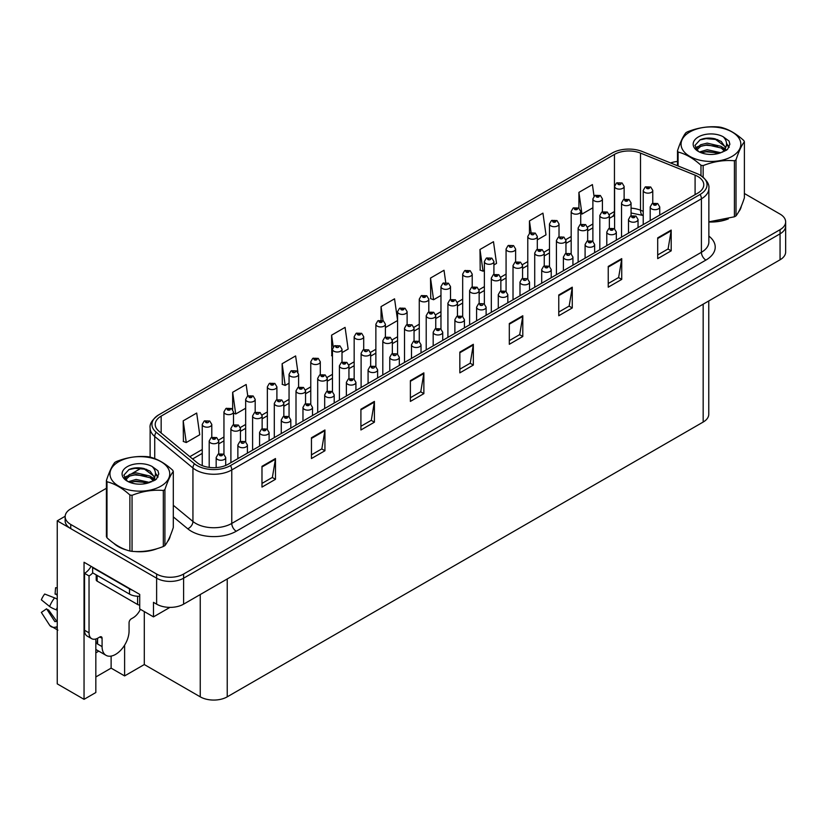 <?xml version="1.0" encoding="UTF-8"?>
<svg xmlns="http://www.w3.org/2000/svg" width="827" height="827" viewBox="0 0 827 827"><rect width="100%" height="100%" fill="white"/><g stroke="black" fill="none" stroke-linecap="round" stroke-linejoin="round"><path stroke-width="1.24" d="M95.829 652.834A20.355 11.754 120 0 0 96.728 652.348A20.355 11.754 120 0 0 98.651 651.087M95.829 638.992L95.829 692.53L84.044 699.332L84.044 562.257L139.722 594.396L139.722 608.93L153.481 616.88L153.481 602.335L156.623 604.155A19.083 11.02 0 0 0 183.604 604.155L780.057 259.792A19.083 11.02 0 0 0 785.65 252.008L785.65 226.05A19.083 11.02 0 0 1 780.057 233.834A19.083 11.02 0 0 0 785.65 226.05L785.65 221.894A19.083 11.02 0 0 0 780.057 214.1L744.393 193.508M169.928 607.38L153.481 616.88M106.404 488.281L70.74 508.874A19.083 11.02 0 0 0 65.147 516.668A19.083 11.02 0 0 0 70.74 524.452L156.623 574.041A19.083 11.02 0 0 0 183.604 574.041L183.604 578.197L780.057 233.834L183.604 578.197A19.083 11.02 0 0 1 156.623 578.197A19.083 11.02 0 0 0 183.604 578.197L183.604 604.155M84.044 699.332L57.249 683.867L57.249 520.824L156.623 578.197L70.74 528.608A19.083 11.02 0 0 1 65.147 520.824L65.147 516.668M65.168 516.244L57.249 520.824M708.76 300.966L708.76 414.275A19.083 11.02 180 0 1 703.167 422.059L227.229 696.841A19.083 11.02 180 0 1 200.248 696.841L144.301 664.546L144.301 611.587M144.301 664.546L124.608 675.917L124.608 645.163M95.829 676.962L111.118 668.133L124.608 675.917M111.118 668.133L111.118 656.09M113.733 543.256A30.527 17.625 0 0 0 118.271 546.595A30.527 17.625 0 0 0 126.407 549.965M697.812 176.482A20.355 11.754 180 0 1 703.777 184.793A20.355 11.754 180 0 1 697.812 193.094L228.169 464.247A20.355 11.754 180 0 1 197.105 462.675L158.887 431.156A20.355 11.754 180 0 1 155.207 424.416A20.355 11.754 180 0 1 161.162 416.115L614.451 154.411A20.355 11.754 180 0 1 640.511 153.098L695.093 175.169A20.355 11.754 180 0 1 697.812 176.482M700.128 175.148A23.621 13.635 0 0 0 696.975 173.618L642.383 151.548A23.621 13.635 0 0 0 612.135 153.078L158.856 414.782A23.621 13.635 0 0 0 158.526 414.968A23.621 13.635 0 0 0 156.21 432.242L194.428 463.761A23.621 13.635 0 0 0 230.485 465.58L700.128 194.438A23.621 13.635 0 0 0 700.448 175.345A23.621 13.635 0 0 0 700.128 175.148M261.983 466.325L261.983 487.093L275.474 479.309L275.474 458.54L261.983 466.325M261.983 483.413L272.372 477.406L275.422 459.223A5.086 2.936 -120 0 0 275.474 458.54M272.29 477.458L275.474 479.309M311.448 437.762L311.448 458.54L324.939 450.746L324.939 429.978L311.448 437.762M311.448 454.85L321.837 448.854L324.887 430.671A5.086 2.936 -120 0 0 324.939 429.978M321.744 448.906L324.939 450.746M360.913 409.21L360.913 429.978L374.404 422.194L374.404 401.415L360.913 409.21M360.913 426.287L371.302 420.292L374.352 402.108A5.086 2.936 -120 0 0 374.404 401.415M371.209 420.343L374.404 422.194M410.378 380.647L410.378 401.415L423.869 393.631L423.869 372.863L410.378 380.647M410.378 397.735L420.767 391.74L423.817 373.546A5.086 2.936 -120 0 0 423.869 372.863M420.674 391.791L423.869 393.631M657.703 237.856L657.703 258.624L671.193 250.839L671.193 230.071L657.703 237.856M657.703 254.943L668.092 248.948L671.142 230.764A5.086 2.936 -120 0 0 671.193 230.071M667.999 248.999L671.193 250.839M608.238 266.418L608.238 287.186L621.728 279.402L621.728 258.624L608.238 266.418M608.238 283.506L618.627 277.5L621.677 259.316A5.086 2.936 -120 0 0 621.728 258.624M618.534 277.552L621.728 279.402M558.773 294.97L558.773 315.749L572.263 307.954L572.263 287.186L558.773 294.97M558.773 312.058L569.162 306.062L572.212 287.879A5.086 2.936 -120 0 0 572.263 287.186M569.069 306.114L572.263 307.954M509.308 323.533L509.308 344.301L522.798 336.517L522.798 315.749L509.308 323.533M509.308 340.621L519.697 334.615L522.747 316.431A5.086 2.936 -120 0 0 522.798 315.749M519.604 334.677L522.798 336.517M459.843 352.095L459.843 372.863L473.333 365.069L473.333 344.301L459.843 352.095M459.843 369.173L470.232 363.177L473.282 344.993A5.086 2.936 -120 0 0 473.333 344.301M470.139 363.229L473.333 365.069M708.863 221.998A30.527 17.625 0 0 0 728.339 218.897M738.645 211.815A30.527 17.625 0 0 0 741.312 206.223M134.636 551.506A30.527 17.625 0 0 0 157.254 548.621M167.561 541.54A30.527 17.625 0 0 0 170.217 535.937M183.604 574.041L780.057 229.679A19.083 11.02 0 0 0 785.65 221.894M677.499 161.441A19.083 11.02 0 0 0 670.594 162.96M141.489 468.03L131.793 473.623M297.896 372.119L295.621 355.93L282.131 363.725L282.348 384.369M247.759 395.947L246.157 384.493L232.666 392.277L232.666 409.541M183.201 420.84L186.251 442.538L199.741 434.754L196.692 413.045L183.201 420.84L183.418 441.484M445.732 282.503L444.016 270.264L430.526 278.048L430.743 298.692M493.915 264.909L496.531 263.399L493.481 241.701L479.991 249.485L480.208 270.129M537.312 239.851L545.996 234.847L542.946 213.139L529.456 220.933L529.456 233.328M594.034 196.185L592.411 184.586L578.921 192.371L578.921 208.187M342.006 352.612L348.136 349.077L345.086 327.378L331.596 335.162L331.813 355.806M397.57 320.318L394.551 298.816L381.061 306.61L381.061 320.111M385.403 327.554L397.57 320.535M381.061 306.61L383.025 320.618M430.526 278.048L433.575 299.746L440.967 295.477M433.575 299.746L430.526 298.609M479.991 249.485L483.04 271.194L484.374 270.419M483.04 271.194L479.991 270.057M529.456 220.933L531.089 232.573M578.921 192.371L581.97 214.069L592.887 207.773M581.97 214.069L580.719 213.604M332.464 356.055L331.596 355.724M331.596 335.162L333.25 346.958M282.131 363.725L285.181 385.423L289.057 383.18M298.599 377.67L298.599 377.153M285.181 385.423L282.131 384.286M232.666 392.277L235.716 413.986L245.66 408.238M235.716 413.986L233.493 413.149M186.251 442.538L183.201 441.401M624.127 199.255L624.127 186.375A4.766 2.75 180 0 1 621.18 188.918A4.766 2.75 180 0 1 615.981 188.318A4.766 2.75 180 0 1 614.585 186.375L616.487 183.056A3.184 1.912 57.8 0 1 618.183 183.149A1.592 0.92 0 0 0 618.234 184.421A1.592 0.92 0 0 0 620.477 184.421A1.592 0.92 0 0 0 620.477 183.129A1.592 0.92 0 0 0 618.276 183.098L618.927 183.501M618.276 183.098A3.184 1.757 -117.9 0 0 616.797 182.881A3.184 1.757 -117.9 0 0 616.653 182.974M618.885 184.018L618.183 183.149M618.906 184.039L618.885 183.522M652.772 203.277L652.772 190.396A4.766 2.75 180 0 1 649.826 192.939A4.766 2.75 180 0 1 644.626 192.34A4.766 2.75 180 0 1 643.23 190.396L645.132 187.088A3.184 1.912 57.8 0 1 646.828 187.181A1.592 0.92 0 0 0 646.869 188.453A1.592 0.92 0 0 0 649.123 188.453A1.592 0.92 0 0 0 649.123 187.15A1.592 0.92 0 0 0 646.921 187.119L648.637 187.801L647.551 188.06L646.828 187.181M647.572 188.07L647.572 187.533M646.921 187.119A3.184 1.757 -117.9 0 0 645.432 186.912A3.184 1.757 -117.9 0 0 645.298 186.995M659.739 215.082L659.739 206.936A4.766 2.75 180 0 1 656.793 209.479A4.766 2.75 180 0 1 651.593 208.88A4.766 2.75 180 0 1 650.198 206.936L652.1 203.618A3.184 1.912 57.8 0 1 653.795 203.721A1.592 0.92 0 0 0 653.847 204.982A1.592 0.92 0 0 0 656.09 204.982A1.592 0.92 0 0 0 656.09 203.69A1.592 0.92 0 0 0 653.899 203.659L655.604 204.341L654.519 204.6L653.795 203.721M654.539 204.61L654.539 204.062M653.899 203.659A3.184 1.757 -117.9 0 0 652.41 203.442A3.184 1.757 -117.9 0 0 652.265 203.535M602.418 211.784L602.418 198.904A4.766 2.75 180 0 1 599.482 201.447A4.766 2.75 180 0 1 594.282 200.847A4.766 2.75 180 0 1 592.887 198.904L594.789 195.585A3.184 1.912 57.8 0 1 596.484 195.689A1.592 0.92 0 0 0 596.525 196.95A1.592 0.92 0 0 0 598.779 196.95A1.592 0.92 0 0 0 598.779 195.658A1.592 0.92 0 0 0 596.577 195.627L598.293 196.299L597.197 196.568L596.484 195.689M596.577 195.627A3.184 1.757 -117.9 0 0 595.089 195.41A3.184 1.757 -117.9 0 0 594.954 195.503M580.719 224.313L580.719 211.433A4.766 2.75 180 0 1 577.773 213.976A4.766 2.75 180 0 1 572.573 213.376A4.766 2.75 180 0 1 571.178 211.433L573.08 208.115A3.184 1.912 57.8 0 1 574.775 208.218A1.592 0.92 0 0 0 574.827 209.479A1.592 0.92 0 0 0 577.07 209.479A1.592 0.92 0 0 0 577.07 208.187A1.592 0.92 0 0 0 574.879 208.156L576.584 208.838L575.499 209.097L574.775 208.218M575.52 209.107L575.52 208.559M574.879 208.156A3.184 1.757 -117.9 0 0 573.39 207.939A3.184 1.757 -117.9 0 0 573.245 208.032M559.021 236.842L559.021 223.962A4.766 2.75 180 0 1 556.075 226.505A4.766 2.75 180 0 1 550.875 225.905A4.766 2.75 180 0 1 549.479 223.962L551.382 220.644A3.184 1.912 57.8 0 1 553.077 220.747A1.592 0.92 0 0 0 553.129 222.008A1.592 0.92 0 0 0 555.372 222.008A1.592 0.92 0 0 0 555.372 220.716A1.592 0.92 0 0 0 553.17 220.685L554.886 221.367L553.801 221.626L553.077 220.747M553.821 221.636L553.821 221.088M553.17 220.685A3.184 1.757 -117.9 0 0 551.692 220.468A3.184 1.757 -117.9 0 0 551.547 220.561M537.312 249.372L537.312 236.491A4.766 2.75 180 0 1 534.376 239.034A4.766 2.75 180 0 1 529.177 238.434A4.766 2.75 180 0 1 527.781 236.491L529.683 233.173A3.184 1.912 57.8 0 1 531.379 233.276A1.592 0.92 0 0 0 531.42 234.537A1.592 0.92 0 0 0 533.673 234.537A1.592 0.92 0 0 0 533.673 233.245A1.592 0.92 0 0 0 531.472 233.214L532.123 233.617M531.472 233.214A3.184 1.757 -117.9 0 0 529.983 232.997A3.184 1.757 -117.9 0 0 529.849 233.09M532.081 234.144L531.379 233.276M631.063 215.806L631.063 202.925A4.766 2.75 180 0 1 628.117 205.468A4.766 2.75 180 0 1 622.927 204.869A4.766 2.75 180 0 1 621.532 202.925L623.434 199.617A3.184 1.912 57.8 0 1 625.129 199.71A1.592 0.92 0 0 0 625.171 200.982A1.592 0.92 0 0 0 627.424 200.982A1.592 0.92 0 0 0 627.424 199.679A1.592 0.92 0 0 0 625.222 199.648L626.928 200.33L625.843 200.589L625.129 199.71M625.863 200.599L625.863 200.062M625.222 199.648A3.184 1.757 -117.9 0 0 623.734 199.441A3.184 1.757 -117.9 0 0 623.599 199.524M609.365 228.335L609.365 215.454A4.766 2.75 180 0 1 606.418 217.997A4.766 2.75 180 0 1 601.219 217.398A4.766 2.75 180 0 1 599.823 215.454L601.725 212.146A3.184 1.912 57.8 0 1 603.421 212.239A1.592 0.92 0 0 0 603.472 213.511A1.592 0.92 0 0 0 605.715 213.511A1.592 0.92 0 0 0 605.715 212.208A1.592 0.92 0 0 0 603.524 212.177L605.23 212.859L604.144 213.118L603.421 212.239M604.165 213.128L604.165 212.591M603.524 212.177A3.184 1.757 -117.9 0 0 602.035 211.97A3.184 1.757 -117.9 0 0 601.891 212.053M587.666 240.864L587.666 227.983A4.766 2.75 180 0 1 584.72 230.526A4.766 2.75 180 0 1 579.52 229.927A4.766 2.75 180 0 1 578.125 227.983L580.027 224.675A3.184 1.912 57.8 0 1 581.722 224.768A1.592 0.92 0 0 0 581.774 226.04A1.592 0.92 0 0 0 584.017 226.04A1.592 0.92 0 0 0 584.017 224.737A1.592 0.92 0 0 0 581.815 224.706L582.466 225.12M581.815 224.706A3.184 1.757 -117.9 0 0 580.337 224.499A3.184 1.757 -117.9 0 0 580.192 224.582M582.425 225.637L581.722 224.768M565.957 253.393L565.957 240.512A4.766 2.75 180 0 1 563.022 243.055A4.766 2.75 180 0 1 557.822 242.456A4.766 2.75 180 0 1 556.426 240.512L558.328 237.204A3.184 1.912 57.8 0 1 560.024 237.297A1.592 0.92 0 0 0 560.065 238.569A1.592 0.92 0 0 0 562.319 238.569A1.592 0.92 0 0 0 562.319 237.266A1.592 0.92 0 0 0 560.117 237.235L560.758 237.649M560.117 237.235A3.184 1.757 -117.9 0 0 558.628 237.029A3.184 1.757 -117.9 0 0 558.494 237.111M560.727 238.166L560.024 237.297M638.041 227.611L638.041 219.465A4.766 2.75 180 0 1 635.095 222.008A4.766 2.75 180 0 1 629.895 221.409A4.766 2.75 180 0 1 628.499 219.465L630.401 216.147A3.184 1.912 57.8 0 1 632.097 216.25A1.592 0.92 0 0 0 632.138 217.511A1.592 0.92 0 0 0 634.392 217.511A1.592 0.92 0 0 0 634.392 216.219A1.592 0.92 0 0 0 632.19 216.188L633.906 216.87L632.82 217.129L632.097 216.25M632.841 217.139L632.841 216.591M632.19 216.188A3.184 1.757 -117.9 0 0 630.701 215.971A3.184 1.757 -117.9 0 0 630.567 216.064M616.332 240.14L616.332 231.994A4.766 2.75 180 0 1 613.386 234.537A4.766 2.75 180 0 1 608.196 233.938A4.766 2.75 180 0 1 606.791 231.994L608.703 228.676A3.184 1.912 57.8 0 1 610.388 228.779A1.592 0.92 0 0 0 610.44 230.04A1.592 0.92 0 0 0 612.693 230.04A1.592 0.92 0 0 0 612.693 228.748A1.592 0.92 0 0 0 610.491 228.717L612.197 229.399L611.112 229.658L610.388 228.779M611.132 229.668L611.132 229.12M610.491 228.717A3.184 1.757 -117.9 0 0 609.003 228.5A3.184 1.757 -117.9 0 0 608.868 228.593M594.634 252.669L594.634 244.523A4.766 2.75 180 0 1 591.687 247.066A4.766 2.75 180 0 1 586.488 246.467A4.766 2.75 180 0 1 585.092 244.523L586.994 241.215A3.184 1.912 57.8 0 1 588.69 241.308A1.592 0.92 0 0 0 588.741 242.569A1.592 0.92 0 0 0 590.985 242.569A1.592 0.92 0 0 0 590.985 241.277A1.592 0.92 0 0 0 588.793 241.246L590.499 241.929L589.413 242.187L588.69 241.308M589.434 242.197L589.434 241.649M588.793 241.246A3.184 1.757 -117.9 0 0 587.304 241.029A3.184 1.757 -117.9 0 0 587.16 241.122M572.935 265.198L572.935 257.052A4.766 2.75 180 0 1 569.989 259.595A4.766 2.75 180 0 1 564.789 258.996A4.766 2.75 180 0 1 563.394 257.052L565.296 253.744A3.184 1.912 57.8 0 1 566.991 253.837A1.592 0.92 0 0 0 567.043 255.098A1.592 0.92 0 0 0 569.286 255.098A1.592 0.92 0 0 0 569.286 253.806A1.592 0.92 0 0 0 567.084 253.775L567.736 254.178M567.084 253.775A3.184 1.757 -117.9 0 0 565.606 253.558A3.184 1.757 -117.9 0 0 565.461 253.651M567.694 254.706L566.991 253.837M740.258 208.631A30.206 17.439 180 0 1 739.927 209.324M725.31 219.765A30.206 17.439 180 0 1 709.907 221.853M689.811 131.989A29.886 17.253 -0 0 0 689.811 156.386A29.886 17.253 -0 0 0 732.081 156.386A29.886 17.253 -0 0 0 732.081 131.989A29.886 17.253 -0 0 0 689.811 131.989M708.863 221.853L734.417 216.788A34.341 19.827 -0 0 0 735.234 216.343A34.341 19.827 -0 0 0 736.009 215.878C738.79 212.394 741.581 206.378 744.393 197.818L744.393 141.779A34.341 19.827 -0 0 0 743.804 140.528C736.154 133.602 728.525 129.188 720.917 127.317A34.341 19.827 -0 0 0 718.746 126.976C708.274 126.086 697.854 127.689 687.475 131.813A34.341 19.827 -0 0 0 686.668 132.268A34.341 19.827 -0 0 0 685.883 132.733C683.081 136.259 680.28 142.275 677.499 150.783A34.341 19.827 -0 0 0 678.088 152.044L678.088 165.989M700.976 175.665L700.976 165.255C693.326 158.329 685.697 153.925 678.088 152.044M700.976 165.255A34.341 19.827 -0 0 0 703.146 165.596L703.146 177.247M734.417 216.788L734.417 160.758C724.038 159.849 713.618 161.461 703.146 165.596M734.417 160.758A34.341 19.827 -0 0 0 735.234 160.304A34.341 19.827 -0 0 0 736.009 159.838L736.009 215.878M720.834 152.737L707.188 149.708L699.435 152.003M718.932 153.346L707.188 151.362L701.182 152.757M724.576 149.842L721.227 146.389L707.188 143.123L700.665 144.746L696.903 147.95L696.417 149.697M724.038 150.669L721.227 148.043L707.188 144.766L700.665 146.389L696.706 150.018M722.757 152.096L724.99 149.005L725.486 146.824L714.58 138.698C709.142 137.592 704.304 137.975 700.066 139.846L694.949 145.428L698.381 151.403M724.721 151.227L725.486 148.136M725.444 147.475L721.227 141.448L714.962 138.771M698.381 136.931A17.77 10.255 -0 0 0 698.381 151.444A17.77 10.255 -0 0 0 720.596 152.799L727.522 149.439L729.859 144.187L729.063 141.055L723.232 136.775A17.77 10.255 -0 0 0 698.381 136.931M723.232 136.775C726.933 140.538 727.522 144.611 724.99 148.994M677.499 165.751L677.499 150.783M744.393 141.779C741.612 145.263 738.821 151.279 736.009 159.838M717.629 152.799L706.051 151.806L701.441 152.644M726.085 150.462L725.279 149.811M724.783 149.449L723.956 148.912M717.629 146.203L706.051 145.211L701.441 146.048M696.996 147.795L695.631 148.633M728.98 147.475L726.54 144.27M717.681 139.629L706.051 138.616L699.859 139.949M729.859 144.353L729.063 141.055M726.613 150.111L725.424 149.098M725.062 148.829L722.219 147.123M698.112 146.41L695.331 148.023M729.176 147.082L726.54 143.443M102.083 638.299L99.829 636.997A3.184 1.84 -60 0 1 101.421 636.842A3.184 1.84 -60 0 1 102.083 638.299L102.083 646.611A19.083 11.02 120 0 0 106.032 655.335A19.083 11.02 120 0 0 115.573 654.395A19.083 11.02 120 0 0 129.064 631.032L129.064 622.721A3.184 1.84 -60 0 1 131.307 618.823L133.106 617.79A12.715 7.34 -60 0 0 140.383 609.313M97.586 643.489L97.586 638.289M97.131 643.747A19.083 11.02 -60 0 1 97.586 639.498M57.249 621.211A6.998 5.562 -37.9 0 0 56.236 621.47L54.851 621.604L46.57 608.796A8.725 5.034 120 0 0 48.566 609.944L56.763 621.315M57.249 595.254L57.063 595.233A8.725 5.034 120 0 0 55.068 594.075L57.249 594.189M46.57 608.796L41.35 612.414L49.61 625.191A6.998 5.562 -37.9 0 0 49.837 625.501A6.998 5.562 -37.9 0 0 56.236 626.969L57.249 626.67M57.249 599.306A6.998 1.303 37.7 0 0 54.582 597.869L44.689 594.034A14.628 8.446 120 0 0 41.35 599.823L49.61 606.48A6.998 1.303 -157.7 0 0 56.236 609.819L57.249 610.202M57.249 587.832L55.585 587.749L55.068 594.075M99.829 636.997L98.031 638.041A12.715 7.34 -60 0 1 91.673 638.671L87.176 636.077A12.715 7.34 -60 0 1 84.54 630.246L84.54 573.338A12.715 7.34 120 0 0 91.084 566.319M92.738 572.884A12.715 7.34 -60 0 1 89.037 575.933L84.54 573.338M91.673 638.671A12.715 7.34 -60 0 1 89.037 632.851L89.037 575.933M132.392 590.168A12.715 7.34 180 0 1 129.508 588.917L92.634 567.632A12.715 7.34 0 0 0 93.017 567.436M129.508 588.917L129.508 594.106A12.715 7.34 0 0 0 139.722 596.226M92.634 567.632L92.634 572.822L129.508 594.106M169.163 538.356A30.206 17.439 180 0 1 168.842 539.049M154.215 549.479A30.206 17.439 180 0 1 138.822 551.568M122.654 548.477A30.206 17.439 180 0 1 118.488 546.471A30.206 17.439 180 0 1 115.749 544.652M96.201 574.879L96.201 579.83A3.184 1.84 0 0 0 97.131 581.133L137.602 604.496A3.184 1.84 0 0 0 139.722 605.033M118.716 461.704A29.886 17.253 -0 0 0 118.716 486.111A29.886 17.253 -0 0 0 160.986 486.111A29.886 17.253 -0 0 0 160.986 461.704A29.886 17.253 -0 0 0 118.716 461.704M115.573 461.983A34.341 19.827 -0 0 0 114.788 462.448C111.986 465.983 109.185 472 106.404 480.508A34.341 19.827 -0 0 0 106.993 481.759L106.993 537.798C114.602 544.704 122.231 549.107 129.88 551.009A34.341 19.827 -0 0 0 132.051 551.351C142.44 552.26 152.861 550.648 163.322 546.513A34.341 19.827 -0 0 0 164.139 546.058A34.341 19.827 -0 0 0 164.914 545.593C167.695 542.109 170.496 536.092 173.298 527.533L173.298 471.504A34.341 19.827 -0 0 0 172.719 470.243C165.069 463.316 157.43 458.913 149.821 457.031A34.341 19.827 -0 0 0 147.651 456.69C137.179 455.801 126.758 457.414 116.38 461.528A34.341 19.827 -0 0 0 115.573 461.983M129.88 551.009L129.88 494.98C122.231 488.044 114.602 483.64 106.993 481.759M129.88 494.98A34.341 19.827 -0 0 0 132.051 495.311L132.051 551.351M163.322 546.513L163.322 490.473C152.943 489.563 142.523 491.176 132.051 495.311M163.322 490.473A34.341 19.827 -0 0 0 164.139 490.018A34.341 19.827 -0 0 0 164.914 489.553L164.914 545.593M106.404 480.508L106.404 536.537A34.341 19.827 -0 0 0 106.993 537.798M149.739 482.451L136.093 479.433L128.34 481.717M147.837 483.071L136.093 481.076L130.087 482.472M153.481 479.567L150.132 476.104L136.093 472.837L129.57 474.46L125.807 477.675L125.322 479.422M152.943 480.384L150.132 477.758L136.093 474.481L129.57 476.104L125.611 479.743M151.661 481.81L153.894 478.719L154.391 476.538L143.484 468.413C138.047 467.307 133.209 467.689 128.971 469.571L123.854 475.153L127.296 481.128M153.626 480.952L154.391 477.851M154.349 477.189L150.132 471.163L143.867 468.485M127.286 466.655A17.77 10.255 -0 0 0 127.286 481.159A17.77 10.255 -0 0 0 149.501 482.523L156.427 479.164L158.763 473.902L157.967 470.77L152.137 466.5A17.77 10.255 -0 0 0 127.286 466.655M152.137 466.5C155.848 470.263 156.427 474.326 153.894 478.709M173.298 471.504C170.517 474.977 167.726 481.004 164.914 489.553M146.534 482.513L134.956 481.531L130.356 482.368M154.99 480.177L154.184 479.526M153.688 479.174L152.861 478.626M146.534 475.928L134.956 474.936L130.356 475.773M125.9 477.51L124.546 478.347M157.885 477.189L155.445 473.985M146.586 469.343L134.956 468.34L128.764 469.664M158.763 474.067L157.967 470.77M155.517 479.836L154.329 478.812M153.967 478.544L151.124 476.838M127.017 476.125L124.236 477.748M158.081 476.807L155.445 473.158M515.614 261.901L515.614 249.02A4.766 2.75 180 0 1 512.668 251.563A4.766 2.75 180 0 1 507.478 250.963A4.766 2.75 180 0 1 506.072 249.02L507.974 245.702A3.184 1.912 57.8 0 1 509.67 245.805A1.592 0.92 0 0 0 509.721 247.066A1.592 0.92 0 0 0 511.975 247.066A1.592 0.92 0 0 0 511.975 245.774A1.592 0.92 0 0 0 509.773 245.743L510.414 246.146M509.773 245.743A3.184 1.757 -117.9 0 0 508.285 245.526A3.184 1.757 -117.9 0 0 508.14 245.619M510.373 246.673L509.67 245.805M493.915 274.43L493.915 261.549A4.766 2.75 180 0 1 490.969 264.092A4.766 2.75 180 0 1 485.769 263.493A4.766 2.75 180 0 1 484.374 261.549L486.276 258.241A3.184 1.912 57.8 0 1 487.971 258.334A1.592 0.92 0 0 0 488.023 259.595A1.592 0.92 0 0 0 490.266 259.595A1.592 0.92 0 0 0 490.266 258.303A1.592 0.92 0 0 0 488.075 258.272L488.716 258.675M488.075 258.272A3.184 1.757 -117.9 0 0 486.586 258.055A3.184 1.757 -117.9 0 0 486.441 258.148M488.674 259.202L487.971 258.334M472.217 286.959L472.217 274.078A4.766 2.75 180 0 1 469.271 276.621A4.766 2.75 180 0 1 464.071 276.022A4.766 2.75 180 0 1 462.675 274.078L464.578 270.77A3.184 1.912 57.8 0 1 466.273 270.863A1.592 0.92 0 0 0 466.314 272.124A1.592 0.92 0 0 0 468.568 272.124A1.592 0.92 0 0 0 468.568 270.832A1.592 0.92 0 0 0 466.366 270.801L468.082 271.483L466.997 271.742L466.273 270.863M467.017 271.752L467.017 271.204M466.366 270.801A3.184 1.757 -117.9 0 0 464.877 270.584A3.184 1.757 -117.9 0 0 464.743 270.677M450.508 299.488L450.508 286.607A4.766 2.75 180 0 1 447.562 289.15A4.766 2.75 180 0 1 442.373 288.551A4.766 2.75 180 0 1 440.967 286.607L442.869 283.299A3.184 1.912 57.8 0 1 444.564 283.392A1.592 0.92 0 0 0 444.616 284.653A1.592 0.92 0 0 0 446.869 284.653A1.592 0.92 0 0 0 446.869 283.361A1.592 0.92 0 0 0 444.668 283.33L445.308 283.733M444.668 283.33A3.184 1.757 -117.9 0 0 443.179 283.113A3.184 1.757 -117.9 0 0 443.045 283.206M445.267 283.764L444.564 283.392M428.81 312.017L428.81 299.136A4.766 2.75 180 0 1 425.864 301.679A4.766 2.75 180 0 1 420.664 301.08A4.766 2.75 180 0 1 419.268 299.136L421.17 295.828A3.184 1.912 57.8 0 1 422.866 295.921A1.592 0.92 0 0 0 422.917 297.182A1.592 0.92 0 0 0 425.161 297.182A1.592 0.92 0 0 0 425.161 295.89A1.592 0.92 0 0 0 422.969 295.859L424.675 296.542L423.589 296.8L422.866 295.921M423.61 296.81L423.61 296.262M422.969 295.859A3.184 1.757 -117.9 0 0 421.481 295.642A3.184 1.757 -117.9 0 0 421.336 295.735M407.111 324.546L407.111 311.665A4.766 2.75 180 0 1 404.165 314.208A4.766 2.75 180 0 1 398.965 313.609A4.766 2.75 180 0 1 397.57 311.665L399.472 308.357A3.184 1.912 57.8 0 1 401.167 308.45A1.592 0.92 0 0 0 401.209 309.712A1.592 0.92 0 0 0 403.462 309.712A1.592 0.92 0 0 0 403.462 308.419A1.592 0.92 0 0 0 401.26 308.388L402.976 309.071L401.891 309.329L401.167 308.45M401.912 309.339L401.912 308.802M401.26 308.388A3.184 1.757 -117.9 0 0 399.782 308.171A3.184 1.757 -117.9 0 0 399.637 308.264M385.403 337.075L385.403 324.194A4.766 2.75 180 0 1 382.467 326.737A4.766 2.75 180 0 1 377.267 326.138A4.766 2.75 180 0 1 375.872 324.194L377.774 320.886A3.184 1.912 57.8 0 1 379.469 320.979A1.592 0.92 0 0 0 379.51 322.251A1.592 0.92 0 0 0 381.764 322.251A1.592 0.92 0 0 0 381.764 320.948A1.592 0.92 0 0 0 379.562 320.917L381.268 321.6L380.182 321.858L379.469 320.979M380.203 321.868L380.203 321.331M379.562 320.917A3.184 1.757 -117.9 0 0 378.073 320.711A3.184 1.757 -117.9 0 0 377.939 320.793M363.704 349.604L363.704 336.723A4.766 2.75 180 0 1 360.758 339.266A4.766 2.75 180 0 1 355.558 338.667A4.766 2.75 180 0 1 354.163 336.723L356.065 333.415A3.184 1.912 57.8 0 1 357.76 333.508A1.592 0.92 0 0 0 357.812 334.78A1.592 0.92 0 0 0 360.055 334.78A1.592 0.92 0 0 0 360.055 333.477A1.592 0.92 0 0 0 357.864 333.446L359.569 334.129L358.484 334.387L357.76 333.508M358.505 334.397L358.505 333.86M357.864 333.446A3.184 1.757 -117.9 0 0 356.375 333.24A3.184 1.757 -117.9 0 0 356.23 333.322M342.006 362.133L342.006 349.252A4.766 2.75 180 0 1 339.06 351.795A4.766 2.75 180 0 1 333.86 351.196A4.766 2.75 180 0 1 332.464 349.252L334.366 345.944A3.184 1.912 57.8 0 1 336.062 346.037A1.592 0.92 0 0 0 336.113 347.309A1.592 0.92 0 0 0 338.357 347.309A1.592 0.92 0 0 0 338.357 346.006A1.592 0.92 0 0 0 336.155 345.975L336.806 346.389M336.155 345.975A3.184 1.757 -117.9 0 0 334.677 345.769A3.184 1.757 -117.9 0 0 334.532 345.851M336.765 346.906L336.062 346.037M544.259 265.922L544.259 253.041A4.766 2.75 180 0 1 541.313 255.584A4.766 2.75 180 0 1 536.113 254.985A4.766 2.75 180 0 1 534.718 253.041L536.62 249.733A3.184 1.912 57.8 0 1 538.315 249.826A1.592 0.92 0 0 0 538.367 251.098A1.592 0.92 0 0 0 540.61 251.098A1.592 0.92 0 0 0 540.61 249.795A1.592 0.92 0 0 0 538.418 249.764L540.124 250.447L539.039 250.705L538.315 249.826M539.059 250.715L539.059 250.178M538.418 249.764A3.184 1.757 -117.9 0 0 536.93 249.558A3.184 1.757 -117.9 0 0 536.785 249.64M522.561 278.451L522.561 265.57A4.766 2.75 180 0 1 519.614 268.113A4.766 2.75 180 0 1 514.415 267.514A4.766 2.75 180 0 1 513.019 265.57L514.921 262.262A3.184 1.912 57.8 0 1 516.617 262.355A1.592 0.92 0 0 0 516.668 263.627A1.592 0.92 0 0 0 518.911 263.627A1.592 0.92 0 0 0 518.911 262.324A1.592 0.92 0 0 0 516.72 262.293L518.426 262.976L517.34 263.234L516.617 262.355M516.72 262.293A3.184 1.757 -117.9 0 0 515.231 262.087A3.184 1.757 -117.9 0 0 515.087 262.169M500.852 290.98L500.852 278.099A4.766 2.75 180 0 1 497.916 280.642A4.766 2.75 180 0 1 492.716 280.043A4.766 2.75 180 0 1 491.321 278.099L493.223 274.791A3.184 1.912 57.8 0 1 494.918 274.884A1.592 0.92 0 0 0 494.959 276.156A1.592 0.92 0 0 0 497.213 276.156A1.592 0.92 0 0 0 497.213 274.853A1.592 0.92 0 0 0 495.011 274.822L496.727 275.505L495.642 275.763L494.918 274.884M495.662 275.773L495.662 275.236M495.011 274.822A3.184 1.757 -117.9 0 0 493.523 274.616A3.184 1.757 -117.9 0 0 493.388 274.698M479.153 303.509L479.153 290.628A4.766 2.75 180 0 1 476.207 293.171A4.766 2.75 180 0 1 471.018 292.572A4.766 2.75 180 0 1 469.612 290.628L471.514 287.32A3.184 1.912 57.8 0 1 473.209 287.414A1.592 0.92 0 0 0 473.261 288.685A1.592 0.92 0 0 0 475.515 288.685A1.592 0.92 0 0 0 475.515 287.382A1.592 0.92 0 0 0 473.313 287.351L475.018 288.034L473.933 288.292L473.209 287.414M473.954 288.303L473.954 287.765M473.313 287.351A3.184 1.757 -117.9 0 0 471.824 287.145A3.184 1.757 -117.9 0 0 471.679 287.227M457.455 316.038L457.455 303.158A4.766 2.75 180 0 1 454.509 305.701A4.766 2.75 180 0 1 449.309 305.101A4.766 2.75 180 0 1 447.914 303.158L449.816 299.85A3.184 1.912 57.8 0 1 451.511 299.943A1.592 0.92 0 0 0 451.563 301.214A1.592 0.92 0 0 0 453.806 301.214A1.592 0.92 0 0 0 453.806 299.912A1.592 0.92 0 0 0 451.614 299.881L453.32 300.563L452.235 300.821L451.511 299.943M452.255 300.832L452.255 300.294M451.614 299.881A3.184 1.757 -117.9 0 0 450.126 299.674A3.184 1.757 -117.9 0 0 449.981 299.756M435.757 328.567L435.757 315.687A4.766 2.75 180 0 1 432.81 318.23A4.766 2.75 180 0 1 427.611 317.63A4.766 2.75 180 0 1 426.215 315.687L428.117 312.379A3.184 1.912 57.8 0 1 429.813 312.472A1.592 0.92 0 0 0 429.854 313.743A1.592 0.92 0 0 0 432.107 313.743A1.592 0.92 0 0 0 432.107 312.441A1.592 0.92 0 0 0 429.906 312.42L431.622 313.092L430.536 313.35L429.813 312.472M430.557 313.361L430.557 312.823M429.906 312.42A3.184 1.757 -117.9 0 0 428.417 312.203A3.184 1.757 -117.9 0 0 428.283 312.286M414.048 341.096L414.048 328.216A4.766 2.75 180 0 1 411.102 330.759A4.766 2.75 180 0 1 405.912 330.159A4.766 2.75 180 0 1 404.506 328.216L406.419 324.908A3.184 1.912 57.8 0 1 408.104 325.001A1.592 0.92 0 0 0 408.156 326.272A1.592 0.92 0 0 0 410.409 326.272A1.592 0.92 0 0 0 410.409 324.97A1.592 0.92 0 0 0 408.207 324.949L408.848 325.352M408.207 324.949A3.184 1.757 -117.9 0 0 406.719 324.732A3.184 1.757 -117.9 0 0 406.584 324.825M408.817 325.869L408.104 325.001M392.349 353.625L392.349 340.745A4.766 2.75 180 0 1 389.403 343.288A4.766 2.75 180 0 1 384.204 342.698A4.766 2.75 180 0 1 382.808 340.745L384.71 337.437A3.184 1.912 57.8 0 1 386.405 337.53A1.592 0.92 0 0 0 386.457 338.801A1.592 0.92 0 0 0 388.7 338.801A1.592 0.92 0 0 0 388.7 337.499A1.592 0.92 0 0 0 386.509 337.478L387.15 337.881M386.509 337.478A3.184 1.757 -117.9 0 0 385.02 337.261A3.184 1.757 -117.9 0 0 384.875 337.354M387.108 338.398L386.405 337.53M370.651 366.154L370.651 353.274A4.766 2.75 180 0 1 367.705 355.817A4.766 2.75 180 0 1 362.505 355.228A4.766 2.75 180 0 1 361.11 353.274L363.012 349.966A3.184 1.912 57.8 0 1 364.707 350.059A1.592 0.92 0 0 0 364.759 351.33A1.592 0.92 0 0 0 367.002 351.33A1.592 0.92 0 0 0 367.002 350.028A1.592 0.92 0 0 0 364.8 350.007L365.451 350.41M364.8 350.007A3.184 1.757 -117.9 0 0 363.322 349.79A3.184 1.757 -117.9 0 0 363.177 349.883M365.41 350.927L364.707 350.059M348.942 378.683L348.942 365.803A4.766 2.75 180 0 1 346.006 368.346A4.766 2.75 180 0 1 340.807 367.757A4.766 2.75 180 0 1 339.411 365.803L341.313 362.495A3.184 1.912 57.8 0 1 343.009 362.588A1.592 0.92 0 0 0 343.05 363.859A1.592 0.92 0 0 0 345.304 363.859A1.592 0.92 0 0 0 345.304 362.557A1.592 0.92 0 0 0 343.102 362.536L344.807 363.208L343.722 363.466L343.009 362.588M343.102 362.536A3.184 1.757 -117.9 0 0 341.613 362.319A3.184 1.757 -117.9 0 0 341.479 362.412M551.227 277.727L551.227 269.581A4.766 2.75 180 0 1 548.291 272.124A4.766 2.75 180 0 1 543.091 271.525A4.766 2.75 180 0 1 541.695 269.581L543.597 266.273A3.184 1.912 57.8 0 1 545.293 266.366A1.592 0.92 0 0 0 545.334 267.628A1.592 0.92 0 0 0 547.588 267.628A1.592 0.92 0 0 0 547.588 266.335A1.592 0.92 0 0 0 545.386 266.304L547.092 266.987L546.006 267.245L545.293 266.366M546.027 267.255L546.027 266.707M545.386 266.304A3.184 1.757 -117.9 0 0 543.897 266.087A3.184 1.757 -117.9 0 0 543.763 266.18M529.528 290.256L529.528 282.11A4.766 2.75 180 0 1 526.582 284.653A4.766 2.75 180 0 1 521.382 284.054A4.766 2.75 180 0 1 519.987 282.11L521.889 278.802A3.184 1.912 57.8 0 1 523.584 278.895A1.592 0.92 0 0 0 523.636 280.157A1.592 0.92 0 0 0 525.879 280.157A1.592 0.92 0 0 0 525.879 278.864A1.592 0.92 0 0 0 523.687 278.833L524.328 279.237M523.687 278.833A3.184 1.757 -117.9 0 0 522.199 278.616A3.184 1.757 -117.9 0 0 522.054 278.709M524.287 279.764L523.584 278.895M507.83 302.785L507.83 294.639A4.766 2.75 180 0 1 504.883 297.182A4.766 2.75 180 0 1 499.684 296.583A4.766 2.75 180 0 1 498.288 294.639L500.19 291.331A3.184 1.912 57.8 0 1 501.886 291.424A1.592 0.92 0 0 0 501.937 292.686A1.592 0.92 0 0 0 504.181 292.686A1.592 0.92 0 0 0 504.181 291.393A1.592 0.92 0 0 0 501.979 291.362L503.695 292.045L502.609 292.303L501.886 291.424M501.979 291.362A3.184 1.757 -117.9 0 0 500.5 291.145A3.184 1.757 -117.9 0 0 500.356 291.238M486.121 315.314L486.121 307.168A4.766 2.75 180 0 1 483.185 309.712A4.766 2.75 180 0 1 477.985 309.112A4.766 2.75 180 0 1 476.59 307.168L478.492 303.86A3.184 1.912 57.8 0 1 480.187 303.954A1.592 0.92 0 0 0 480.229 305.215A1.592 0.92 0 0 0 482.482 305.215A1.592 0.92 0 0 0 482.482 303.922A1.592 0.92 0 0 0 480.28 303.891L480.921 304.305M480.28 303.891A3.184 1.757 -117.9 0 0 478.792 303.685A3.184 1.757 -117.9 0 0 478.657 303.767M480.89 304.822L480.187 303.954M464.423 327.843L464.423 319.698A4.766 2.75 180 0 1 461.476 322.241A4.766 2.75 180 0 1 456.277 321.641A4.766 2.75 180 0 1 454.881 319.698L456.783 316.39A3.184 1.912 57.8 0 1 458.478 316.483A1.592 0.92 0 0 0 458.53 317.754A1.592 0.92 0 0 0 460.773 317.754A1.592 0.92 0 0 0 460.773 316.452A1.592 0.92 0 0 0 458.582 316.421L460.288 317.103L459.202 317.361L458.478 316.483M459.223 317.372L459.223 316.834M458.582 316.421A3.184 1.757 -117.9 0 0 457.093 316.214A3.184 1.757 -117.9 0 0 456.949 316.296M442.724 340.373L442.724 332.227A4.766 2.75 180 0 1 439.778 334.77A4.766 2.75 180 0 1 434.578 334.17A4.766 2.75 180 0 1 433.183 332.227L435.085 328.919A3.184 1.912 57.8 0 1 436.78 329.012A1.592 0.92 0 0 0 436.832 330.283A1.592 0.92 0 0 0 439.075 330.283A1.592 0.92 0 0 0 439.075 328.981A1.592 0.92 0 0 0 436.883 328.95L438.589 329.632L437.504 329.89L436.78 329.012M437.524 329.901L437.524 329.363M436.883 328.95A3.184 1.757 -117.9 0 0 435.395 328.743A3.184 1.757 -117.9 0 0 435.25 328.826M421.026 352.902L421.026 344.756A4.766 2.75 180 0 1 418.08 347.299A4.766 2.75 180 0 1 412.88 346.699A4.766 2.75 180 0 1 411.484 344.756L413.386 341.448A3.184 1.912 57.8 0 1 415.082 341.541A1.592 0.92 0 0 0 415.123 342.812A1.592 0.92 0 0 0 417.377 342.812A1.592 0.92 0 0 0 417.377 341.51A1.592 0.92 0 0 0 415.175 341.479L415.826 341.892M415.175 341.479A3.184 1.757 -117.9 0 0 413.686 341.272A3.184 1.757 -117.9 0 0 413.552 341.355M415.785 342.409L415.082 341.541M399.317 365.431L399.317 357.285A4.766 2.75 180 0 1 396.371 359.828A4.766 2.75 180 0 1 391.181 359.228A4.766 2.75 180 0 1 389.775 357.285L391.678 353.977A3.184 1.912 57.8 0 1 393.373 354.07A1.592 0.92 0 0 0 393.425 355.341A1.592 0.92 0 0 0 395.678 355.341A1.592 0.92 0 0 0 395.678 354.039A1.592 0.92 0 0 0 393.476 354.008L394.117 354.421M393.476 354.008A3.184 1.757 -117.9 0 0 391.988 353.801A3.184 1.757 -117.9 0 0 391.853 353.884M394.076 354.938L393.373 354.07M377.619 377.96L377.619 369.814A4.766 2.75 180 0 1 374.672 372.357A4.766 2.75 180 0 1 369.473 371.757A4.766 2.75 180 0 1 368.077 369.814L369.979 366.506A3.184 1.912 57.8 0 1 371.674 366.599A1.592 0.92 0 0 0 371.726 367.87A1.592 0.92 0 0 0 373.969 367.87A1.592 0.92 0 0 0 373.969 366.568A1.592 0.92 0 0 0 371.778 366.537L372.419 366.95M371.778 366.537A3.184 1.757 -117.9 0 0 370.289 366.33A3.184 1.757 -117.9 0 0 370.145 366.413M372.377 367.467L371.674 366.599M355.92 390.489L355.92 382.343A4.766 2.75 180 0 1 352.974 384.886A4.766 2.75 180 0 1 347.774 384.286A4.766 2.75 180 0 1 346.379 382.343L348.281 379.035A3.184 1.912 57.8 0 1 349.976 379.128A1.592 0.92 0 0 0 350.017 380.399A1.592 0.92 0 0 0 352.271 380.399A1.592 0.92 0 0 0 352.271 379.097A1.592 0.92 0 0 0 350.069 379.066L351.785 379.748L350.7 380.007L349.976 379.128M350.069 379.066A3.184 1.757 -117.9 0 0 348.58 378.859A3.184 1.757 -117.9 0 0 348.446 378.942M320.297 374.662L320.297 361.781A4.766 2.75 180 0 1 317.361 364.325A4.766 2.75 180 0 1 312.161 363.725A4.766 2.75 180 0 1 310.766 361.781L312.668 358.473A3.184 1.912 57.8 0 1 314.363 358.567A1.592 0.92 0 0 0 314.405 359.838A1.592 0.92 0 0 0 316.658 359.838A1.592 0.92 0 0 0 316.658 358.536A1.592 0.92 0 0 0 314.456 358.505L316.172 359.187L315.087 359.445L314.363 358.567M314.456 358.505A3.184 1.757 -117.9 0 0 312.968 358.298A3.184 1.757 -117.9 0 0 312.833 358.38M298.599 387.191L298.599 374.311A4.766 2.75 180 0 1 295.652 376.854A4.766 2.75 180 0 1 290.453 376.254A4.766 2.75 180 0 1 289.057 374.311L290.959 371.003A3.184 1.912 57.8 0 1 292.655 371.096A1.592 0.92 0 0 0 292.706 372.367A1.592 0.92 0 0 0 294.95 372.367A1.592 0.92 0 0 0 294.95 371.065A1.592 0.92 0 0 0 292.758 371.034L293.399 371.447M292.758 371.034A3.184 1.757 -117.9 0 0 291.269 370.827A3.184 1.757 -117.9 0 0 291.125 370.909M293.358 371.964L292.655 371.096M276.9 399.72L276.9 386.84A4.766 2.75 180 0 1 273.954 389.383A4.766 2.75 180 0 1 268.754 388.783A4.766 2.75 180 0 1 267.359 386.84L269.261 383.532A3.184 1.912 57.8 0 1 270.956 383.625A1.592 0.92 0 0 0 271.008 384.896A1.592 0.92 0 0 0 273.251 384.896A1.592 0.92 0 0 0 273.251 383.594A1.592 0.92 0 0 0 271.06 383.563L272.765 384.245L271.68 384.503L270.956 383.625M271.701 384.514L271.701 383.976M271.06 383.563A3.184 1.757 -117.9 0 0 269.571 383.356A3.184 1.757 -117.9 0 0 269.426 383.439M255.192 412.249L255.192 399.369A4.766 2.75 180 0 1 252.256 401.912A4.766 2.75 180 0 1 247.056 401.312A4.766 2.75 180 0 1 245.66 399.369L247.562 396.061A3.184 1.912 57.8 0 1 249.258 396.154A1.592 0.92 0 0 0 249.299 397.425A1.592 0.92 0 0 0 251.553 397.425A1.592 0.92 0 0 0 251.553 396.123A1.592 0.92 0 0 0 249.351 396.092L251.067 396.774L249.981 397.032L249.258 396.154M250.002 397.043L250.002 396.505M249.351 396.092A3.184 1.757 -117.9 0 0 247.862 395.885A3.184 1.757 -117.9 0 0 247.728 395.968M233.493 424.778L233.493 411.898A4.766 2.75 180 0 1 230.547 414.441A4.766 2.75 180 0 1 225.357 413.841A4.766 2.75 180 0 1 223.952 411.898L225.854 408.59A3.184 1.912 57.8 0 1 227.549 408.683A1.592 0.92 0 0 0 227.601 409.954A1.592 0.92 0 0 0 229.854 409.954A1.592 0.92 0 0 0 229.854 408.652A1.592 0.92 0 0 0 227.652 408.621L229.358 409.303L228.273 409.561L227.549 408.683M228.293 409.572L228.293 409.034M227.652 408.621A3.184 1.757 -117.9 0 0 226.164 408.414A3.184 1.757 -117.9 0 0 226.029 408.497M211.795 437.307L211.795 424.427A4.766 2.75 180 0 1 208.849 426.97A4.766 2.75 180 0 1 203.649 426.37A4.766 2.75 180 0 1 202.253 424.427L204.155 421.119A3.184 1.912 57.8 0 1 205.851 421.212A1.592 0.92 0 0 0 205.902 422.483A1.592 0.92 0 0 0 208.146 422.483A1.592 0.92 0 0 0 208.146 421.181A1.592 0.92 0 0 0 205.954 421.15L206.595 421.563M205.954 421.15A3.184 1.757 -117.9 0 0 204.465 420.943A3.184 1.757 -117.9 0 0 204.321 421.026M206.554 422.08L205.851 421.212M327.244 391.212L327.244 378.332A4.766 2.75 180 0 1 324.298 380.875A4.766 2.75 180 0 1 319.098 380.286A4.766 2.75 180 0 1 317.702 378.332L319.604 375.024A3.184 1.912 57.8 0 1 321.3 375.117A1.592 0.92 0 0 0 321.352 376.388A1.592 0.92 0 0 0 323.595 376.388A1.592 0.92 0 0 0 323.595 375.086A1.592 0.92 0 0 0 321.403 375.065L323.109 375.737L322.023 375.996L321.3 375.117M322.044 376.006L322.044 375.468M321.403 375.065A3.184 1.757 -117.9 0 0 319.915 374.848A3.184 1.757 -117.9 0 0 319.77 374.941M305.545 403.741L305.545 390.861A4.766 2.75 180 0 1 302.599 393.404A4.766 2.75 180 0 1 297.4 392.815A4.766 2.75 180 0 1 296.004 390.861L297.906 387.553A3.184 1.912 57.8 0 1 299.601 387.646A1.592 0.92 0 0 0 299.653 388.917A1.592 0.92 0 0 0 301.896 388.917A1.592 0.92 0 0 0 301.896 387.615A1.592 0.92 0 0 0 299.694 387.594L301.41 388.266L300.325 388.525L299.601 387.646M300.346 388.535L300.346 387.997M299.694 387.594A3.184 1.757 -117.9 0 0 298.216 387.377A3.184 1.757 -117.9 0 0 298.071 387.47M283.837 416.27L283.837 403.39A4.766 2.75 180 0 1 280.901 405.933A4.766 2.75 180 0 1 275.701 405.344A4.766 2.75 180 0 1 274.306 403.39L276.208 400.082A3.184 1.912 57.8 0 1 277.903 400.175A1.592 0.92 0 0 0 277.944 401.446A1.592 0.92 0 0 0 280.198 401.446A1.592 0.92 0 0 0 280.198 400.144A1.592 0.92 0 0 0 277.996 400.123L278.637 400.526M277.996 400.123A3.184 1.757 -117.9 0 0 276.507 399.906A3.184 1.757 -117.9 0 0 276.373 399.999M278.606 401.043L277.903 400.175M262.138 428.799L262.138 415.919A4.766 2.75 180 0 1 259.192 418.462A4.766 2.75 180 0 1 253.992 417.873A4.766 2.75 180 0 1 252.597 415.919L254.499 412.611A3.184 1.912 57.8 0 1 256.194 412.704A1.592 0.92 0 0 0 256.246 413.976A1.592 0.92 0 0 0 258.489 413.976A1.592 0.92 0 0 0 258.489 412.673A1.592 0.92 0 0 0 256.298 412.652L256.939 413.055M256.298 412.652A3.184 1.757 -117.9 0 0 254.809 412.435A3.184 1.757 -117.9 0 0 254.664 412.528M256.897 413.572L256.194 412.704M240.44 441.329L240.44 428.448A4.766 2.75 180 0 1 237.494 430.991A4.766 2.75 180 0 1 232.294 430.402A4.766 2.75 180 0 1 230.898 428.448L232.8 425.14A3.184 1.912 57.8 0 1 234.496 425.233A1.592 0.92 0 0 0 234.548 426.505A1.592 0.92 0 0 0 236.791 426.505A1.592 0.92 0 0 0 236.791 425.202A1.592 0.92 0 0 0 234.599 425.181L235.24 425.585M234.599 425.181A3.184 1.757 -117.9 0 0 233.111 424.964A3.184 1.757 -117.9 0 0 232.966 425.057M235.199 426.101L234.496 425.233M218.741 453.858L218.741 440.977A4.766 2.75 180 0 1 215.795 443.52A4.766 2.75 180 0 1 210.596 442.931A4.766 2.75 180 0 1 209.2 440.977L211.102 437.669A3.184 1.912 57.8 0 1 212.797 437.762A1.592 0.92 0 0 0 212.839 439.034A1.592 0.92 0 0 0 215.092 439.034A1.592 0.92 0 0 0 215.092 437.731A1.592 0.92 0 0 0 212.89 437.71L214.606 438.382L213.521 438.641L212.797 437.762M213.542 438.651L213.542 438.114M212.89 437.71A3.184 1.757 -117.9 0 0 211.402 437.493A3.184 1.757 -117.9 0 0 211.267 437.586M334.211 403.018L334.211 394.872A4.766 2.75 180 0 1 331.265 397.415A4.766 2.75 180 0 1 326.076 396.815A4.766 2.75 180 0 1 324.68 394.872L326.582 391.564A3.184 1.912 57.8 0 1 328.278 391.657A1.592 0.92 0 0 0 328.319 392.928A1.592 0.92 0 0 0 330.573 392.928A1.592 0.92 0 0 0 330.573 391.626A1.592 0.92 0 0 0 328.371 391.595L330.076 392.277L328.991 392.536L328.278 391.657M329.012 392.546L329.012 392.008M328.371 391.595A3.184 1.757 -117.9 0 0 326.882 391.388A3.184 1.757 -117.9 0 0 326.748 391.471M312.513 415.547L312.513 407.401A4.766 2.75 180 0 1 309.567 409.944A4.766 2.75 180 0 1 304.367 409.344A4.766 2.75 180 0 1 302.971 407.401L304.874 404.093A3.184 1.912 57.8 0 1 306.569 404.186A1.592 0.92 0 0 0 306.621 405.457A1.592 0.92 0 0 0 308.864 405.457A1.592 0.92 0 0 0 308.864 404.155A1.592 0.92 0 0 0 306.672 404.124L308.378 404.806L307.293 405.065L306.569 404.186M307.313 405.075L307.313 404.537M306.672 404.124A3.184 1.757 -117.9 0 0 305.184 403.917A3.184 1.757 -117.9 0 0 305.039 404M290.815 428.076L290.815 419.93A4.766 2.75 180 0 1 287.868 422.473A4.766 2.75 180 0 1 282.669 421.873A4.766 2.75 180 0 1 281.273 419.93L283.175 416.622A3.184 1.912 57.8 0 1 284.87 416.715A1.592 0.92 0 0 0 284.922 417.986A1.592 0.92 0 0 0 287.165 417.986A1.592 0.92 0 0 0 287.165 416.684A1.592 0.92 0 0 0 284.964 416.653L286.68 417.335L285.594 417.594L284.87 416.715M285.615 417.604L285.615 417.066M284.964 416.653A3.184 1.757 -117.9 0 0 283.485 416.446A3.184 1.757 -117.9 0 0 283.341 416.529M269.106 440.605L269.106 432.459A4.766 2.75 180 0 1 266.17 435.002A4.766 2.75 180 0 1 260.97 434.402A4.766 2.75 180 0 1 259.575 432.459L261.477 429.151A3.184 1.912 57.8 0 1 263.172 429.244A1.592 0.92 0 0 0 263.213 430.516A1.592 0.92 0 0 0 265.467 430.516A1.592 0.92 0 0 0 265.467 429.213A1.592 0.92 0 0 0 263.265 429.182L264.981 429.864L263.885 430.123L263.172 429.244M263.906 430.133L263.906 429.595M263.265 429.182A3.184 1.757 -117.9 0 0 261.777 428.975A3.184 1.757 -117.9 0 0 261.642 429.058M247.407 453.144L247.407 444.988A4.766 2.75 180 0 1 244.461 447.531A4.766 2.75 180 0 1 239.261 446.931A4.766 2.75 180 0 1 237.866 444.988L239.768 441.68A3.184 1.912 57.8 0 1 241.463 441.773A1.592 0.92 0 0 0 241.515 443.045A1.592 0.92 0 0 0 243.758 443.045A1.592 0.92 0 0 0 243.758 441.742A1.592 0.92 0 0 0 241.567 441.711L242.208 442.125M241.567 441.711A3.184 1.757 -117.9 0 0 240.078 441.504A3.184 1.757 -117.9 0 0 239.933 441.587M242.166 442.641L241.463 441.773M225.709 465.456L225.709 457.517A4.766 2.75 180 0 1 222.763 460.06A4.766 2.75 180 0 1 217.563 459.461A4.766 2.75 180 0 1 216.167 457.517L218.07 454.209A3.184 1.912 57.8 0 1 219.765 454.302A1.592 0.92 0 0 0 219.817 455.574A1.592 0.92 0 0 0 222.06 455.574A1.592 0.92 0 0 0 222.06 454.271A1.592 0.92 0 0 0 219.858 454.25L221.574 454.922L220.489 455.181L219.765 454.302M220.509 455.191L220.509 454.654M219.858 454.25A3.184 1.757 -117.9 0 0 218.38 454.033A3.184 1.757 -117.9 0 0 218.235 454.126M780.057 259.792L780.057 229.679M156.623 604.155L156.623 574.041M227.229 696.841L227.229 578.972M703.167 422.059L703.167 304.191M200.248 696.841L200.248 594.551M708.863 236.088A31.798 18.359 180 0 1 705.907 260.081L236.264 531.234A6.358 3.67 60 0 1 231.767 523.439L701.41 252.297A25.441 14.69 0 0 0 708.863 241.908L708.863 188.422A25.441 14.69 180 0 1 701.41 198.811A6.358 3.67 -120 0 0 700.128 194.438M236.264 531.234A31.798 18.359 180 0 1 191.295 531.234A31.798 18.359 180 0 1 187.729 528.773L173.298 516.875M194.428 463.761A6.358 4.249 129.5 0 0 192.939 467.999L192.939 521.475A25.441 14.69 0 0 0 195.792 523.439A25.441 14.69 0 0 0 231.767 523.439L231.767 469.953A25.441 14.69 180 0 1 192.939 467.999L154.721 436.48A25.441 14.69 180 0 1 150.121 428.055L150.121 457.114M156.21 432.242A6.358 4.249 129.5 0 0 154.721 436.48L154.721 458.603M230.485 465.58A6.358 3.67 60 0 1 231.767 469.953L701.41 198.811L701.41 252.297A6.358 3.67 60 0 0 705.907 260.081M144.146 483.857A31.798 18.359 180 0 1 144.797 482.089M70.74 524.452L70.74 528.608M154.721 477.148L154.721 480.342M150.121 481.541A25.441 14.69 0 0 0 150.152 482.327M173.298 505.276L192.939 521.475A6.358 4.249 -50.5 0 1 187.729 528.773M161.162 416.115L161.162 433.038M695.093 175.169L695.093 194.665M640.511 153.098L640.511 210.213A20.355 11.754 0 0 0 631.063 208.166M643.23 211.319L640.511 210.213A11.444 5.365 -68 0 0 642.786 215.413L631.063 212.984M614.585 211.454A20.355 11.754 0 0 0 614.451 211.536L609.251 214.534M614.451 154.411L614.451 211.536A11.444 6.606 60 0 1 612.073 216.777L609.365 218.338M592.887 223.983L587.542 227.063M571.178 236.512L565.844 239.592M549.479 249.041L544.145 252.121M527.781 261.57L522.447 264.65M506.072 274.099L500.738 277.179M484.374 286.628L479.04 289.708M462.675 299.157L457.341 302.237M440.967 311.686L435.633 314.767M419.268 324.215L413.934 327.296M397.57 336.744L392.236 339.825M375.872 349.273L370.527 352.354M354.163 361.802L348.829 364.883M332.464 374.331L327.13 377.412M310.766 386.86L305.432 389.941M289.057 399.389L283.723 402.47M267.359 411.918L262.025 414.999M245.66 424.447L240.326 427.528M223.952 436.976L218.617 440.057M202.253 449.506L189.838 456.68M459.843 352.747L473.282 344.993M509.308 324.194L522.747 316.431M558.773 295.632L572.212 287.879M608.238 267.08L621.677 259.316M657.703 238.517L671.142 230.764M410.378 381.309L423.817 373.546M360.913 409.861L374.352 402.108M311.448 438.424L324.887 430.671M261.983 466.986L275.422 459.223M102.083 646.611L97.586 644.006M54.582 597.869A21.75 12.56 120 0 0 49.61 606.48M56.236 626.969A19.931 11.506 120 0 0 57.249 628.034M57.249 607.587A19.931 11.506 120 0 0 56.236 609.819M57.249 609.592A19.29 11.133 120 0 0 57.032 610.109M89.037 632.851L84.54 630.246M137.602 604.496L137.602 596.246M97.131 581.133L97.131 575.416M158.526 414.968C152.199 419.661 149.398 424.024 150.121 428.055M700.448 175.345C706.723 179.945 709.535 184.307 708.863 188.422M614.585 215.537L612.073 216.777M592.887 227.849L587.666 230.867M571.178 240.378L565.957 243.396M549.479 252.907L544.259 255.925M527.781 265.436L522.561 268.455M506.072 277.975L500.852 280.984M484.374 290.504L479.153 293.513M462.675 303.033L457.455 306.042M440.967 315.563L435.757 318.571M419.268 328.092L414.048 331.1M397.57 340.621L392.349 343.629M375.872 353.15L370.651 356.158M354.163 365.679L348.942 368.687M332.464 378.208L327.244 381.216M310.766 390.737L305.545 393.745M289.057 403.266L283.837 406.274M267.359 415.795L262.138 418.803M245.66 428.324L240.44 431.332M223.952 440.853L218.741 443.861M202.253 453.382L192.598 458.954M624.127 186.375L622.069 182.963L616.797 182.881M614.585 228.779L614.585 186.375M652.772 190.396L650.715 186.995L645.432 186.912M643.23 224.613L643.23 190.396M659.739 206.936L657.682 203.535L652.41 203.442M650.198 220.592L650.198 206.936M602.418 198.904L600.371 195.492L595.089 195.41M592.887 241.308L592.887 198.904M580.719 211.433L578.662 208.022L573.39 207.939M571.178 253.837L571.178 211.433M559.021 223.962L556.964 220.561L551.692 220.468M549.479 266.366L549.479 223.962M537.312 236.491L535.265 233.09L529.983 232.997M527.781 278.895L527.781 236.491M631.063 202.925L629.006 199.524L623.734 199.441M621.532 237.142L621.532 202.925M609.365 215.454L607.307 212.053L602.035 211.97M599.823 249.671L599.823 215.454M587.666 227.983L585.609 224.582L580.337 224.499M578.125 262.2L578.125 227.983M565.957 240.512L563.911 237.111L558.628 237.029M556.426 274.729L556.426 240.512M638.041 219.465L635.984 216.064L630.701 215.971M628.499 233.121L628.499 219.465M616.332 231.994L614.275 228.593L609.003 228.5M606.791 245.65L606.791 231.994M594.634 244.523L592.577 241.122L587.304 241.029M585.092 258.179L585.092 244.523M572.935 257.052L570.878 253.651L565.606 253.558M563.394 270.708L563.394 257.052M106.032 655.335L95.829 649.453M57.89 630.153L49.837 625.501M515.614 249.02L513.557 245.619L508.285 245.526M506.072 291.424L506.072 249.02M493.915 261.549L491.858 258.148L486.586 258.055M484.374 303.954L484.374 261.549M472.217 274.078L470.16 270.677L464.877 270.584M462.675 316.483L462.675 274.078M450.508 286.607L448.451 283.206L443.179 283.113M440.967 329.012L440.967 286.607M428.81 299.136L426.753 295.735L421.481 295.642M419.268 341.541L419.268 299.136M407.111 311.665L405.054 308.264L399.782 308.171M397.57 354.07L397.57 311.665M385.403 324.194L383.346 320.793L378.073 320.711M375.872 366.599L375.872 324.194M363.704 336.723L361.647 333.322L356.375 333.24M354.163 379.128L354.163 336.723M342.006 349.252L339.949 345.851L334.677 345.769M332.464 391.657L332.464 349.252M544.259 253.041L542.202 249.64L536.93 249.558M534.718 287.258L534.718 253.041M522.561 265.57L520.503 262.169L515.231 262.087M513.019 299.787L513.019 265.57M500.852 278.099L498.805 274.698L493.523 274.616M491.321 312.317L491.321 278.099M479.153 290.628L477.096 287.227L471.824 287.145M469.612 324.846L469.612 290.628M457.455 303.158L455.398 299.756L450.126 299.674M447.914 337.375L447.914 303.158M435.757 315.687L433.699 312.286L428.417 312.203M426.215 349.904L426.215 315.687M414.048 328.216L411.991 324.815L406.719 324.732M404.506 362.433L404.506 328.216M392.349 340.745L390.292 337.344L385.02 337.261M382.808 374.962L382.808 340.745M370.651 353.274L368.594 349.873L363.322 349.79M361.11 387.491L361.11 353.274M348.942 365.803L346.895 362.402L341.613 362.319M339.411 400.02L339.411 365.803M551.227 269.581L549.18 266.18L543.897 266.087M541.695 283.237L541.695 269.581M529.528 282.11L527.471 278.709L522.199 278.616M519.987 295.766L519.987 282.11M507.83 294.639L505.773 291.238L500.5 291.145M498.288 308.295L498.288 294.639M486.121 307.168L484.074 303.767L478.792 303.685M476.59 320.824L476.59 307.168M464.423 319.698L462.365 316.296L457.093 316.214M454.881 333.353L454.881 319.698M442.724 332.227L440.667 328.826L435.395 328.743M433.183 345.882L433.183 332.227M421.026 344.756L418.969 341.355L413.686 341.272M411.484 358.411L411.484 344.756M399.317 357.285L397.26 353.884L391.988 353.801M389.775 370.941L389.775 357.285M377.619 369.814L375.561 366.413L370.289 366.33M368.077 383.47L368.077 369.814M355.92 382.343L353.863 378.942L348.58 378.859M346.379 395.999L346.379 382.343M320.297 361.781L318.25 358.38L312.968 358.298M310.766 404.186L310.766 361.781M298.599 374.311L296.542 370.909L291.269 370.827M289.057 416.715L289.057 374.311M276.9 386.84L274.843 383.439L269.571 383.356M267.359 429.254L267.359 386.84M255.192 399.369L253.145 395.968L247.862 395.885M245.66 441.783L245.66 399.369M233.493 411.898L231.436 408.497L226.164 408.414M223.952 454.312L223.952 411.898M211.795 424.427L209.738 421.026L204.465 420.943M202.253 465.622L202.253 424.427M327.244 378.332L325.187 374.931L319.915 374.848M317.702 412.549L317.702 378.332M305.545 390.861L303.488 387.46L298.216 387.377M296.004 425.078L296.004 390.861M283.837 403.39L281.79 399.989L276.507 399.906M274.306 437.617L274.306 403.39M262.138 415.919L260.081 412.518L254.809 412.435M252.597 450.146L252.597 415.919M240.44 428.448L238.383 425.047L233.111 424.964M230.898 462.675L230.898 428.448M218.741 440.977L216.684 437.576L211.402 437.493M209.2 467.389L209.2 440.977M334.211 394.872L332.154 391.471L326.882 391.388M324.68 408.528L324.68 394.872M312.513 407.401L310.456 404L305.184 403.917M302.971 421.057L302.971 407.401M290.815 419.93L288.757 416.529L283.485 416.446M281.273 433.586L281.273 419.93M269.106 432.459L267.059 429.058L261.777 428.975M259.575 446.115L259.575 432.459M247.407 444.988L245.35 441.587L240.078 441.504M237.866 458.644L237.866 444.988M225.709 457.517L223.652 454.116L218.38 454.033M216.167 467.606L216.167 457.517"/></g></svg>
